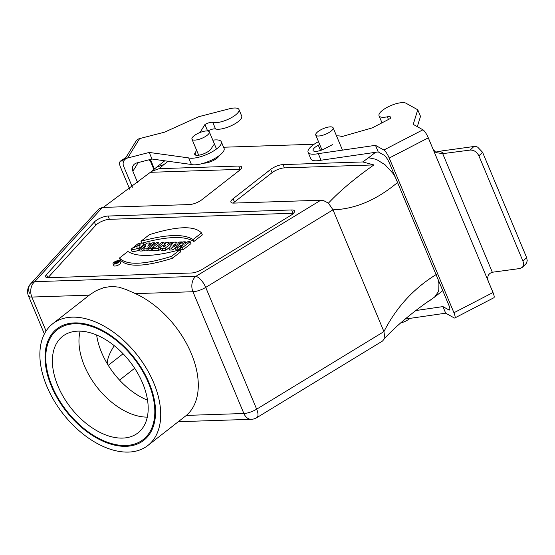 <?xml version="1.0" encoding="UTF-8"?>
<svg xmlns="http://www.w3.org/2000/svg" width="555" height="555" viewBox="0 0 555 555"><rect width="100%" height="100%" fill="white"/><g stroke="black" fill="none" stroke-linecap="round" stroke-linejoin="round"><path stroke-width="0.83" d="M119.443 258.04L120.275 260.017C127.352 267.468 144.73 266.899 172.397 258.297L180.826 251.713L180 249.736L171.571 256.32C143.905 264.922 126.526 265.498 119.443 258.04L127.886 251.457C137.05 257.284 154.422 256.708 180 249.736M172.397 258.297L171.571 256.32M149.392 234.661C177.059 226.058 194.43 225.483 201.514 232.933L193.078 239.524C183.906 233.697 166.535 234.272 140.963 241.245L149.392 234.661M141.789 243.215C167.36 236.243 184.732 235.674 193.903 241.501L202.339 234.911L201.514 232.933M193.903 241.501L193.078 239.524M141.747 243.132L140.963 241.245M182.22 244.158L184.773 244.075L187.805 241.709L190.164 241.633L182.463 247.641L180.111 247.717L182.914 245.525L180.361 245.608L177.558 247.801L175.2 247.884L182.893 241.869L185.252 241.793L182.22 244.158M180.111 247.717L180.937 249.695L183.289 249.618L190.989 243.603L190.164 241.633M183.289 249.618L182.463 247.641M180.965 247.051L180.361 245.608M175.2 247.884L176.025 249.854L178.384 249.778L180.333 248.251M178.384 249.778L177.558 247.801M185.856 243.236L185.252 241.793M174.319 244.339L175.81 244.29L172.73 246.156L174.319 244.339L174.603 245.019M176.213 242.091L175.401 243.055L178.037 242.972L179.716 241.973L182.047 241.897L171.564 248.002L168.873 248.092L173.646 242.174L176.213 242.091L176.601 243.021M182.248 242.375L182.047 241.897M168.873 248.092L169.698 250.062L172.39 249.979L175.352 248.251M172.39 249.979L171.564 248.002M164.009 246.989L165.758 245.664A1.374 0.444 -22.7 0 0 164.259 246.08A1.374 0.444 -22.7 0 0 163.503 246.857A1.374 0.444 -22.7 0 0 164.009 246.989M165.896 242.431L168.762 242.341L167.652 244.471L170.454 242.285L172.813 242.202L165.119 248.217L162.136 248.356A6.729 2.171 157.3 0 1 160.298 248.113A3.774 1.214 157.3 0 1 160.215 247.988A3.774 1.214 157.3 0 1 164.793 244.887L165.896 242.431M169.157 243.291L168.762 242.341M173.091 242.868L172.813 242.202M161.012 249.826A3.774 1.214 -22.7 0 0 161.04 249.965A3.774 1.214 -22.7 0 0 161.123 250.09A6.729 2.171 -22.7 0 0 162.962 250.333L165.945 250.187L169.289 247.572M165.945 250.187L165.119 248.217M162.962 250.333L162.136 248.356M161.123 250.09L160.298 248.113M153.874 247.225L155.726 247.162L161.602 242.577L163.954 242.5L158.085 247.086L159.923 247.024L158.106 248.446L152.056 248.647L153.874 247.225M163.912 245.15L164.78 244.471L163.954 242.5M160.201 247.69L159.923 247.024M152.056 248.647L152.882 250.624L158.931 250.423L160.666 249.063M158.931 250.423L158.106 248.446M158.564 242.674L150.87 248.689L148.518 248.765L156.212 242.75L158.564 242.674L159.278 244.387M148.518 248.765L149.344 250.735L151.695 250.659L150.87 248.689M151.695 250.659L152.597 249.951M139.27 249.07L146.971 243.062L149.954 242.958L147.873 246.295L152.174 242.889L154.436 242.812L146.742 248.82L143.724 248.924L145.736 245.65L141.546 248.994L139.27 249.07L140.096 251.04L142.371 250.971L144.029 249.646M150.488 244.221L149.954 242.958M154.859 243.811L154.436 242.812M143.724 248.924L144.557 250.895L147.568 250.798L148.927 249.736M147.568 250.798L146.742 248.82M142.371 250.971L141.546 248.994M138.396 248.175A8.665 2.789 157.3 0 1 131.049 249.216L132.992 247.697L140.554 244.928L138.986 244.713L136.655 246.538L134.303 246.614L138.098 243.652A9.463 3.053 157.3 0 1 143.918 243.68A6.799 2.192 157.3 0 1 138.396 248.175L139.222 250.145A6.799 2.192 -22.7 0 0 139.645 249.965M139.222 250.145A8.665 2.789 -22.7 0 1 131.875 251.186L131.049 249.216M139.596 246.163L138.986 244.713M137.05 247.488L136.655 246.538M134.83 247.891L134.303 246.614M144.473 245.012L143.918 243.68M115.877 262.744L116.439 262.411L115.877 262.744M117.341 261.71L118.347 261.454L116.245 263.091L114.705 263.021L114.885 263.452M117.251 261.488L116.439 261.516L114.767 263.084L114.92 263.452M114.753 262.349A2.373 0.763 -22.7 0 0 114.205 263.216A2.373 0.763 -22.7 0 0 116.689 263.001A2.373 0.763 -22.7 0 0 118.583 261.384A2.373 0.763 -22.7 0 0 117.043 261.273A2.373 0.763 -22.7 0 0 114.753 262.349M113.858 262.383A3.663 1.179 157.3 0 1 117.396 260.718A3.663 1.179 157.3 0 1 119.769 260.885A3.663 1.179 157.3 0 1 116.848 263.389A3.663 1.179 157.3 0 1 113.012 263.708A3.663 1.179 157.3 0 1 113.858 262.383M113.012 263.708L113.837 265.685A3.663 1.179 -22.7 0 0 117.674 265.359A3.663 1.179 -22.7 0 0 120.595 262.862L119.769 260.885M108.052 216.034A9.421 3.039 -22.7 0 0 94.364 222.014L46.516 274.524A9.421 3.039 -22.7 0 0 45.635 276.765A9.421 3.039 -22.7 0 0 48.458 277.715L191.558 272.984A9.421 3.039 -22.7 0 0 202.2 269.376L290.556 215.527A9.421 3.039 -22.7 0 0 294.476 210.914A9.421 3.039 -22.7 0 0 291.652 209.963L108.052 216.034L109.425 219.322A9.421 3.039 -22.7 0 0 95.744 225.302L47.98 277.715M291.652 209.963L293.033 213.259A9.421 3.039 157.3 0 1 293.505 213.252M206.522 130.938A9.421 3.039 157.3 0 1 209.339 131.889A9.421 3.039 157.3 0 1 201.826 138.327A9.421 3.039 157.3 0 1 191.961 139.159A9.421 3.039 157.3 0 1 196.553 134.15A9.421 3.039 157.3 0 1 206.522 130.938M203.817 163.149A9.421 3.039 -22.7 0 0 212.933 160.7A9.421 3.039 -22.7 0 0 218.982 155.782M330.308 126.845A9.421 3.039 -22.7 0 0 320.346 130.057A9.421 3.039 -22.7 0 0 315.746 135.066A9.421 3.039 -22.7 0 0 325.612 134.234A9.421 3.039 -22.7 0 0 333.132 127.796A9.421 3.039 -22.7 0 0 330.308 126.845M114.254 345.682C109.488 353.147 107.157 359.154 107.268 363.712M134.671 368.284L119.547 380.099M147.54 400.19A60.294 36.921 52 0 1 101.565 352.439A60.294 36.921 52 0 1 96.639 335.005M147.297 417.124A60.294 36.921 52 0 1 84.422 365.828A60.294 36.921 52 0 1 80.149 331.134M52.08 386.211A69.722 42.686 -128 0 0 143.197 439.567A69.722 42.686 -128 0 0 133.935 358.35A69.722 42.686 -128 0 0 57.38 329.67A69.722 42.686 -128 0 0 52.08 386.211M46.863 386.384A77.256 47.3 52 0 1 52.739 323.731A77.256 47.3 52 0 1 137.571 355.505A77.256 47.3 52 0 1 147.838 445.512A77.256 47.3 52 0 1 46.863 386.384M400.405 323.079A9.421 3.039 -22.7 0 0 409.965 318.376M147.838 445.512L186.348 415.404L243.881 413.503A11.308 8.165 88.1 0 0 251.304 419.302A11.308 11.308 0 0 0 256.812 417.651A11.308 4.572 -121.4 0 0 256.66 409.174L205.718 287.4A11.308 4.572 -121.4 0 0 195.859 276.355L34.757 281.676L102.411 207.438L189.442 204.559A9.421 3.039 -22.7 0 0 201.826 199.758L239.406 170.42A9.421 3.039 -22.7 0 0 241.578 166.999A9.421 3.039 -22.7 0 0 238.761 166.049L159.056 168.685L163.989 164.509L156.357 167.36L151.64 171.363L159.056 168.685M256.812 417.651L382.562 341.013L384.892 338.092C396.18 325.986 411.331 313.242 430.354 299.86L426.927 302.35M103.279 207.41L151.64 171.363M240.606 169.337A9.421 3.039 -22.7 0 0 240.135 169.344L150.662 172.3M102.411 207.438L98.845 208.978L30.532 283.938A11.308 8.797 42.3 0 1 34.757 281.676A11.308 8.165 88.1 0 0 31.843 297.057L46.065 331.051M29.512 293.227A11.308 8.797 42.3 0 1 30.532 283.938A11.308 11.308 0 0 0 28.458 295.912A11.308 3.642 157.3 0 0 31.843 297.057L89.334 295.156M320.776 200.223L323.898 200.757L328.442 203.151C339.729 191.052 354.888 178.308 373.91 164.918L362.762 161.956L283.064 164.585A9.421 3.039 -22.7 0 0 270.673 169.386L233.1 198.725A9.421 3.039 -22.7 0 0 230.929 202.152A9.421 3.039 -22.7 0 0 233.745 203.095L320.776 200.223L195.859 276.355A11.308 8.165 -91.9 0 0 192.946 291.729L135.413 293.63A77.256 47.3 52 0 1 191.288 353.514A77.256 47.3 52 0 1 186.348 415.404M233.273 203.102A9.421 3.039 157.3 0 1 234.481 202.02L272.054 172.681A9.421 3.039 157.3 0 1 284.438 167.881L373.91 164.918M375.534 152.313L368.569 157.745L376.318 159.368L385.08 164.773L392.767 173.132L395.25 177.038M436.313 274.461C413.732 288.329 396.27 307.38 383.935 331.599L333 209.825C355.165 209.117 376.755 199.946 397.769 182.311M328.442 203.158L333 209.825L205.718 287.4A11.308 3.642 157.3 0 1 192.946 291.729L243.881 413.503A11.308 3.642 -22.7 0 0 256.66 409.174L383.935 331.599L384.886 338.092M52.739 323.731L90.333 294.372L96.251 290.626L103.778 287.643L111.437 286.408L118.867 287.143L126.436 289.627L135.413 293.63M438.159 279.609L438.922 283.466L438.818 289.62L438.235 291.854L434.655 297.008L428.758 301.282M223.589 147.235L314.151 144.244M293.033 213.259L109.425 219.322M129.731 189.227L120.38 166.861C119.256 163.975 119.311 162.032 120.539 161.04L123.786 160.978M148.768 159.854A7.534 2.928 75.5 0 0 150.301 160.846L150.766 160.339A7.534 2.428 -22.7 0 0 149.018 159.791M137.772 182.956L132.874 171.245L138.223 162.573M212.808 140.179A18.842 6.07 157.3 0 1 221.32 141.803L224.074 148.379A18.842 6.07 157.3 0 1 212.281 159.778A18.842 6.07 157.3 0 1 191.426 164.488L151.98 159.028L136.849 162.927A7.534 6.507 -148.3 0 0 133.186 165.556A7.534 6.507 -148.3 0 0 132.874 171.245M132.395 187.188L123.668 166.327A7.534 6.507 31.7 0 1 123.98 160.638A7.534 6.507 31.7 0 1 127.643 158.008L139.617 138.59L164.571 132.159L198.787 116.682L229.055 108.877A15.075 4.856 157.3 0 1 238.969 109.536L241.716 116.12A15.075 4.856 157.3 0 1 232.226 125.263A15.075 4.856 157.3 0 1 215.534 128.982A6.022 1.942 -22.7 0 0 207.854 131.008M139.617 138.59A7.534 6.507 -148.3 0 0 135.961 141.22L123.98 160.638M151.98 159.028L149.226 152.445L127.643 158.008M153.901 169.448L150.301 160.846L150.766 160.339L149.683 160.624M150.301 160.846L150.766 160.339M221.32 141.803A18.842 6.07 157.3 0 1 209.533 153.194A18.842 6.07 157.3 0 1 188.672 157.904L149.226 152.445M238.969 109.536A15.075 4.856 157.3 0 1 229.472 118.687A15.075 4.856 157.3 0 1 212.78 122.398A6.022 1.942 -22.7 0 0 204.934 124.528L200.008 132.506M213.543 144.966L211.143 148.844A9.046 2.914 157.3 0 1 202.422 154.29A9.046 2.914 157.3 0 1 194.729 154.415A9.046 2.914 157.3 0 1 194.999 153.007L196.643 150.35M207.632 130.98L204.934 124.528M191.426 164.488L188.672 157.904M522.262 267.385L525.939 263.812A7.534 5.515 -134.1 0 0 526.3 263.41L527.243 260.788L526.639 257.596L522.956 261.169C523.941 263.75 523.705 265.824 522.255 267.385L519.778 268.544L492.32 272.248C488.4 273.566 487.019 276.487 488.185 281.003L493.006 292.527L453.941 312.743A7.534 1.748 62.6 0 1 454.788 317.98A7.534 1.748 62.6 0 1 454.08 317.869L445.686 313.186L442.932 306.603L415.938 310.522M522.956 261.169L478.896 155.858L482.586 152.278L526.639 257.596M453.941 312.743L389.235 158.057L428.3 137.841L433.115 149.357L436.015 152.604L442.71 153.652L470.217 150.058C473.977 149.982 476.87 151.91 478.896 155.858M442.71 153.652L492.32 272.248M482.586 152.278L477.668 147.158A7.534 5.515 -134.1 0 0 473.887 146.506L443.882 150.648A7.534 2.428 -22.7 0 0 440.219 151.369L436.251 151.973A7.534 6.917 -60.8 0 1 434.787 151.73M449.848 309.35L448.815 309.884A7.534 1.748 -117.4 0 0 449.529 309.995A7.534 1.748 -117.4 0 0 448.676 304.764L389.478 163.239A7.534 1.748 -117.4 0 0 384.109 155.199L378.226 151.917L375.471 145.334L318.299 153.645A18.842 6.07 157.3 0 1 308.101 152.32A18.842 6.07 157.3 0 1 318.494 141.636M448.815 309.884L442.932 306.603M454.788 317.98L493.853 297.757A7.534 1.748 -117.4 0 0 493.006 292.527M428.3 137.841A7.534 1.748 -117.4 0 0 422.931 129.801L383.866 150.017A7.534 1.748 62.6 0 1 389.235 158.057M383.866 150.017L375.471 145.334M433.115 149.357L488.185 281.003M422.931 129.801L413.232 124.389L417.755 109.786L405.989 103.223A15.075 4.856 157.3 0 0 389.388 106.234A15.075 4.856 157.3 0 0 379.058 115.78A15.075 4.856 157.3 0 0 387.341 116.814A6.022 1.942 -22.7 0 1 390.658 117.223A6.022 1.942 -22.7 0 1 390.123 118.624L372.218 127.893L341.762 136.62A18.842 6.07 157.3 0 0 336.524 135.913M405.122 319.076L445.686 313.186M487.651 278.652L487.741 277.105M378.226 151.917L321.054 160.222A18.842 6.07 157.3 0 1 310.856 158.903L308.101 152.32M382.076 122.787A15.075 4.856 157.3 0 1 381.812 122.364L379.058 115.78M417.755 109.786L420.503 116.37L417.318 126.672M332.396 144.702L324.585 148.747A9.046 2.914 157.3 0 1 313.103 150.488A9.046 2.914 157.3 0 1 318.306 145.244L319.701 144.522M321.054 160.222L318.299 153.645M57.942 386.016A61.237 37.497 52 0 1 62.597 336.351A61.237 37.497 52 0 1 129.842 361.541A61.237 37.497 52 0 1 137.98 432.886A61.237 37.497 52 0 1 57.942 386.016M51.428 386.231A70.658 43.262 -128 0 0 143.78 440.309A70.658 43.262 -128 0 0 134.386 357.989A70.658 43.262 -128 0 0 56.804 328.928A70.658 43.262 -128 0 0 51.428 386.231M94.364 222.014L95.744 225.302M46.516 274.524L47.848 277.715M123.085 353.757L108.26 365.336M163.989 164.509L168.144 161.262M238.761 166.049L240.135 169.344M233.1 198.725L234.481 202.02M270.673 169.386L272.054 172.681M283.064 164.585L284.438 167.881M368.569 157.745L362.762 161.956M121.913 160.77L125.229 158.612M195.922 155.213L194.999 153.007M215.534 128.982L212.78 122.398M473.887 146.506L470.217 150.058M444.09 153.527L440.219 151.369M320.492 150.46L318.306 145.244M388.465 119.485L387.341 116.814M161.04 249.965L160.215 247.988M191.961 139.159L198.676 155.22M209.339 131.889L216.499 148.997M342.477 150.127L333.132 127.796M321.962 149.926L315.746 135.066M251.304 419.302L178.315 421.71M164.752 160.797L156.968 166.875M44.379 333.971L28.458 295.912M442.779 290.66L434.849 296.849M125.86 157.585L120.546 161.04M154.429 168.998L150.884 160.527"/></g></svg>
